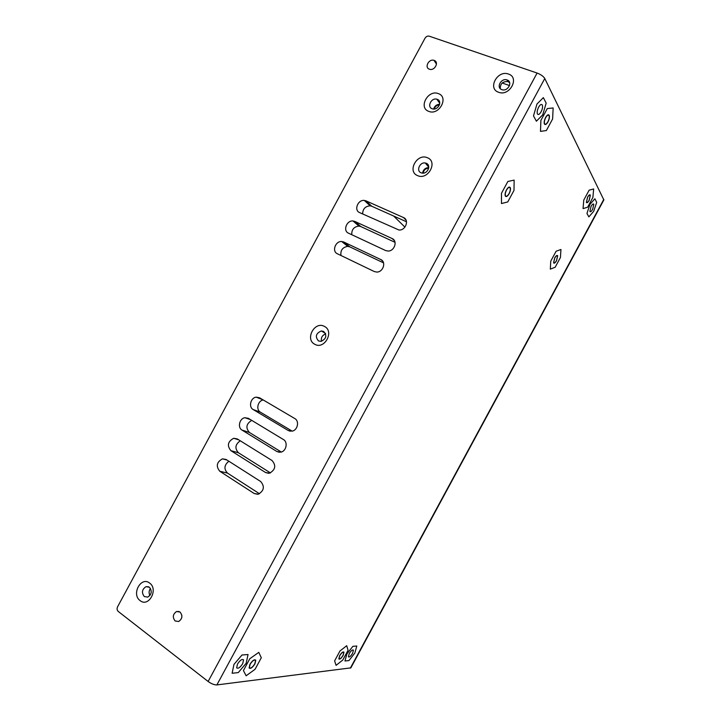 <?xml version="1.0" encoding="UTF-8"?>
<svg xmlns="http://www.w3.org/2000/svg" width="721" height="721" viewBox="0 0 721 721"><rect width="100%" height="100%" fill="white"/><g stroke="black" fill="none" stroke-linecap="round" stroke-linejoin="round"><path stroke-width="1.08" d="M118.244 611.444L208.126 681.48C211.397 683.823 214.317 684.968 216.877 684.923L350.857 667.862L603.856 199.933L544.779 78.49C543.409 76.318 540.849 74.506 537.1 73.046L429.283 36.194C427.562 35.807 426.147 36.474 425.039 38.177L117.577 606.803C116.766 608.668 116.982 610.209 118.244 611.444M541.092 111.791C539.515 114.414 538.29 115.126 537.406 113.918C536.848 112.224 537.253 109.971 538.632 107.15C540.209 104.527 541.444 103.815 542.318 105.023C542.877 106.726 542.471 108.988 541.092 111.791M242.734 663.599C240.156 667.547 238.137 668.944 236.668 667.808L237.497 664.095C240.084 660.139 242.103 658.742 243.554 659.886L242.734 663.599M592.644 209.36C591.4 211.478 590.472 212.181 589.886 211.442L591.058 206.359C592.311 204.232 593.23 203.538 593.816 204.268L592.644 209.36M352.596 653.316C350.73 656.308 349.334 657.471 348.405 656.786L349.216 653.632C351.082 650.63 352.479 649.477 353.407 650.162L352.596 653.316M547.978 121.885C546.446 124.445 545.256 125.148 544.418 124.012C543.886 122.381 544.292 120.191 545.644 117.433C547.176 114.873 548.366 114.17 549.204 115.315C549.735 116.946 549.33 119.136 547.978 121.885M509.143 193.706C507.503 196.418 506.223 197.184 505.304 196.004C504.799 194.508 505.187 192.48 506.457 189.911C508.107 187.199 509.387 186.433 510.288 187.622C510.792 189.127 510.414 191.155 509.143 193.706M254.946 663.843C252.458 667.673 250.52 669.043 249.124 667.97L249.944 664.32C252.449 660.481 254.387 659.102 255.766 660.193L254.946 663.843M589.183 200.339C587.912 202.493 586.966 203.196 586.353 202.43L587.543 197.203C588.814 195.04 589.76 194.346 590.364 195.112L589.183 200.339M556.576 260.642C555.233 262.913 554.224 263.652 553.575 262.868L554.683 257.965C556.035 255.694 557.036 254.955 557.693 255.739L556.576 260.642M343.151 655.362C341.231 658.435 339.789 659.607 338.825 658.904L339.636 655.704C341.556 652.622 342.998 651.442 343.962 652.163L343.151 655.362M237.254 438.918L233.685 438.278C227.782 441.504 226.854 445.641 230.9 450.67L265.562 472.525L269.618 473.165C275.458 469.713 276.269 465.505 272.051 460.53L237.254 438.918M248.375 418.342L244.933 417.72C239.498 418.369 237.326 427.562 242.022 430.095L276.918 451.526L280.848 452.157C286.327 451.229 288.175 442.063 283.407 439.531L248.375 418.342M259.497 397.767L256.189 397.154C250.656 397.695 248.348 407.005 253.143 409.528L288.274 430.527L292.059 431.158C297.656 430.329 299.63 421.037 294.763 418.531L259.497 397.767M343.728 241.995L341.682 241.508C335.382 240.967 331.705 251.395 337.365 253.756L374.244 271.529L376.677 272.06C383.157 272.358 386.528 261.876 380.733 259.524L343.728 241.995L349.793 246.852L347.765 246.366C342.601 247.231 340.339 250.268 340.961 255.486M354.849 221.428L353.002 220.968C346.612 220.238 342.691 230.837 348.495 233.18L385.6 250.529L387.817 251.034C394.405 251.53 398.028 240.859 392.089 238.525L354.849 221.428L360.77 226.547L358.941 226.097C353.93 226.727 351.542 229.602 351.776 234.713M365.971 200.853L364.33 200.429C357.85 199.51 353.678 210.289 359.617 212.605L398.947 230.008C405.635 230.702 409.537 219.842 403.445 217.526L365.971 200.853L371.748 206.251L370.116 205.827C365.241 206.26 362.744 208.973 362.636 213.975M434.132 60.402L433.988 60.357C428.869 58.527 424.155 67.567 429.383 69.189L429.599 69.261C434.727 71.028 439.35 61.988 434.132 60.402M180.016 612.03L176.537 611.516C172.806 614.184 172.346 617.338 175.167 620.988L178.691 621.493C182.404 618.798 182.846 615.644 180.016 612.03M140.108 600.611C131.114 594.347 141.001 576.061 149.598 583.055C158.728 589.246 148.706 607.776 140.108 600.611M314.762 344.259C304.641 339.33 314.689 320.755 324.414 326.415C334.679 331.245 324.495 350.082 314.762 344.259M417.648 175.645C406.887 171.643 416.981 152.978 427.346 157.71C438.251 161.603 428.013 180.538 417.648 175.645M428.761 111.367C418.054 107.771 428.049 89.296 438.359 93.613C449.219 97.11 439.089 115.847 428.761 111.367M498.608 92.261C487.216 88.683 497.472 69.73 508.458 74.047C520.003 77.517 509.612 96.749 498.608 92.261M226.133 459.493L222.438 458.844C216.67 462.107 215.786 466.244 219.77 471.246L254.207 493.525L258.388 494.164C264.084 490.686 264.85 486.468 260.696 481.529L226.133 459.493M228.89 461.251C224.195 464.973 223.726 468.92 227.466 473.084L259.497 493.75M240.291 440.801C235.199 444.397 234.586 448.39 238.444 452.779L270.438 472.895M251.746 420.379C246.212 423.795 245.446 427.823 249.43 432.483L281.325 452.031M263.264 399.984C257.848 400.651 255.712 409.717 260.407 412.178L292.158 431.131M383.545 262.877L349.793 246.852M395.045 242.337L360.77 226.547M406.509 221.771L371.748 206.251M439.612 104.275C436.584 104.464 434.583 106.05 433.6 109.033M428.752 167.578C425.291 167.804 423.236 169.66 422.587 173.139M325.685 333.931C322.224 335.211 320.827 337.662 321.512 341.294M150.473 588.462C148.859 590.769 148.679 593.122 149.932 595.528M181.854 615.337L181.773 617.609M432.14 108.754C426.679 106.96 431.293 97.506 436.809 99.183L437.241 99.318C442.694 101.057 438.179 110.511 432.663 108.916L432.14 108.754M421.091 172.806C415.909 170.949 419.766 161.864 425.264 163L426.246 163.27C431.419 165.082 427.661 174.149 422.173 173.094L421.091 172.806M318.502 340.925C314.942 336.68 315.879 333.363 321.314 330.966L323.63 331.435C327.217 335.625 326.307 338.942 320.899 341.394L318.502 340.925M144.317 596.564C141.415 592.689 141.965 589.399 145.975 586.678L149.364 587.227C152.275 591.058 151.743 594.347 147.76 597.114L144.317 596.564M509.666 82.672L507.881 81.563C502.753 81.329 500.212 83.69 500.275 88.638M501.852 89.647C495.859 87.782 501.104 77.787 506.962 79.914L507.088 79.959C513.073 81.761 507.954 91.747 502.086 89.719L501.852 89.647M536.974 104.004L543.364 97.623L546.176 103.148L542.706 114.846L536.406 121.209L533.486 115.892L536.974 104.004M589.985 204.331L594.888 198.771L596.709 202.34L593.689 211.334L588.841 216.877L586.957 213.434L589.985 204.331M233.955 664.42L241.995 655.001L248.042 654.524L246.167 663.284L238.272 672.594L232.117 673.261L233.955 664.42M346.936 653.848L352.893 646.331L356.805 646.025L354.822 653.109L348.946 660.562L344.962 660.995L346.936 653.848M583.767 200.087L589.129 190.173L593.671 188.956L592.878 197.491L587.615 207.233L583.055 208.603L583.767 200.087M589.129 200.24C587.939 202.259 587.056 202.916 586.488 202.195L587.588 197.302C588.787 195.283 589.67 194.625 590.238 195.346L589.129 200.24M540.894 120.398L547.293 108.565L553.142 107.961L552.619 118.956L546.356 130.546L540.489 131.375L540.894 120.398M547.906 121.741C546.473 124.138 545.355 124.805 544.571 123.733C544.067 122.209 544.454 120.164 545.716 117.577C547.158 115.18 548.266 114.522 549.06 115.585C549.555 117.117 549.168 119.172 547.906 121.741M501.465 193.309L507.863 181.476L514.136 180.115L514.01 190.362L507.746 201.952L501.474 203.529L501.465 193.309M509.062 193.589C507.521 196.13 506.322 196.842 505.466 195.733C504.988 194.337 505.349 192.435 506.539 190.038C508.089 187.487 509.287 186.775 510.135 187.884C510.603 189.299 510.252 191.191 509.062 193.589M550.754 261.155L556.107 251.241L560.947 249.484L560.433 257.496L555.17 267.239L550.321 269.131L550.754 261.155M556.522 260.56C555.251 262.687 554.314 263.381 553.701 262.642L554.746 258.055C556.008 255.928 556.954 255.225 557.558 255.964L556.522 260.56M243.419 670.557L249.817 658.724L258.785 652.37L261.299 657.741L255.036 669.322L246.122 675.784L243.419 670.557M254.783 663.861C252.458 667.448 250.638 668.737 249.331 667.727L250.106 664.302C252.449 660.706 254.261 659.418 255.558 660.436L254.783 663.861M334.616 660.878L339.979 650.973L346.711 645.71L348.063 650.279L342.799 660.012L336.085 665.357L334.616 660.878M343.043 655.371C341.249 658.246 339.897 659.355 338.987 658.688L339.744 655.686C341.547 652.811 342.899 651.703 343.8 652.379L343.043 655.371M509.522 85.574L502.222 82.996M404.923 227.115L393.621 216.021M434.222 109.015C435.078 106.447 436.818 105.077 439.431 104.896M423.209 173.13C423.768 170.03 425.588 168.39 428.671 168.209M350.343 668.142L603.81 199.366M216.877 684.923L544.779 78.49M208.126 681.48L537.1 73.046M219.77 471.246L227.466 473.084M254.207 493.525L257.794 494.291M230.9 450.67L238.444 452.779M265.562 472.525L268.627 473.318M242.022 430.095L249.43 432.483M276.918 451.526L279.442 452.292M253.143 409.528L260.407 412.178M288.274 430.527L290.248 431.221M380.733 259.524L382.707 261.155M392.089 238.525L394.378 240.598M403.445 217.526L406.004 220.04M226.989 460.034L222.438 458.844M238.651 439.783L233.685 438.278M250.547 419.649L244.933 417.72M262.877 399.758L256.189 397.154M347.765 246.366L341.682 241.508M358.941 226.097L353.002 220.968M370.116 205.827L364.33 200.429M436.466 64.043L433.988 60.357M439.756 103.283L436.809 99.183M428.77 167.137L425.264 163M325.459 333.372L321.314 330.966M148.58 586.768L145.975 586.678M179.087 611.516L176.537 611.516M507.881 81.563L506.962 79.914M590.238 195.346L589.535 195.067M549.06 115.585L547.852 115.153M510.135 187.884L508.945 187.406M557.558 255.964L556.873 255.667M255.558 660.436L254.928 659.967"/></g></svg>
